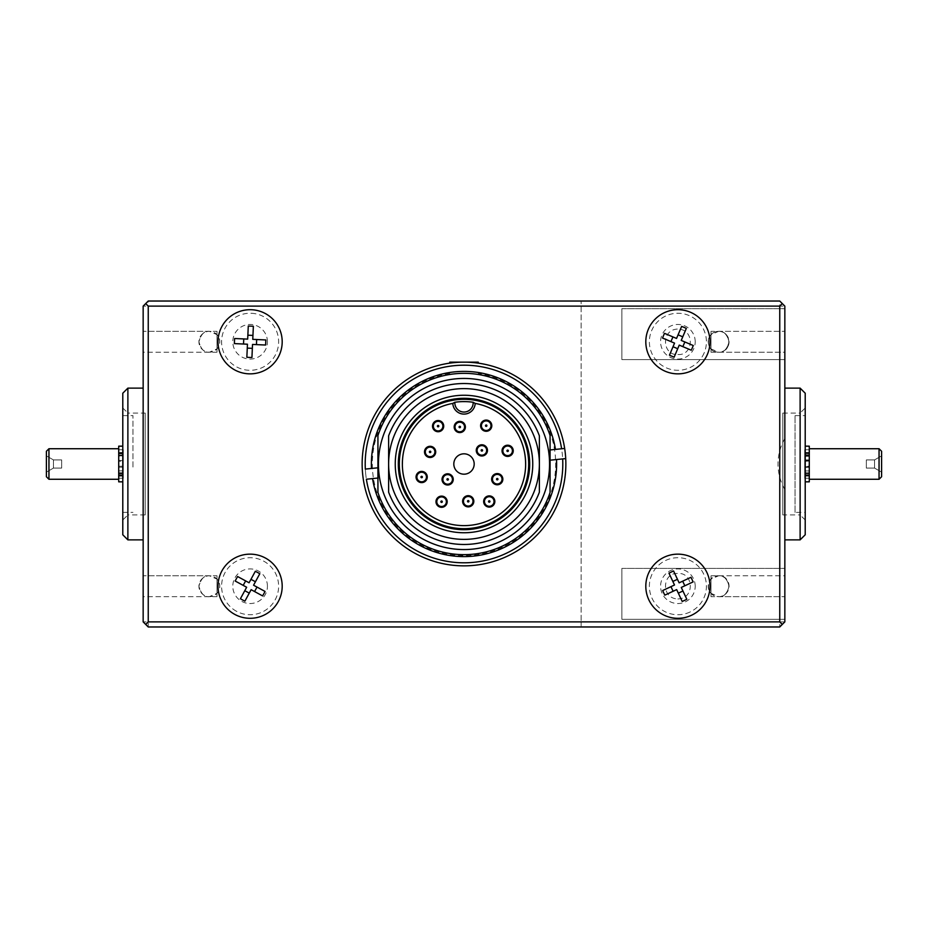 <?xml version="1.0" encoding="UTF-8"?>
<svg xmlns="http://www.w3.org/2000/svg" width="928" height="928" viewBox="0 0 928 928"><rect width="100%" height="100%" fill="white"/><g stroke="black" fill="none" stroke-linecap="round" stroke-linejoin="round"><path stroke-width="0.7" stroke-dasharray="4.64 3.48" d="M881.6 476.737L881.6 451.263L881.6 476.737M879.048 479.277L879.048 448.723L879.048 479.277M881.6 472.062L881.6 455.857L881.6 472.062M874.547 468.025L874.547 459.928L874.547 468.025M866.323 468.025L866.323 459.928L866.323 468.025M805.214 473.338L809.286 473.338L809.286 461.065L805.214 461.262L805.214 446.171L805.214 481.829L805.214 466.216L809.286 466.216L809.286 479.277L809.286 446.182M795.029 512.384L795.029 415.616L795.029 512.384L805.214 512.384L805.214 415.616L805.214 512.384M795.029 415.616L805.214 415.616M809.286 472.839L805.214 472.839L805.214 466.726L805.214 472.839M805.214 454.534L805.214 460.648L805.214 454.534L809.286 454.534M809.286 455.451L805.214 455.451M809.286 473.28L805.214 473.268M809.286 481.818L809.286 473.338M809.286 466.726L805.214 466.726M805.214 467.318L809.286 467.318M805.214 459.894L809.286 459.894M809.286 459.986L809.286 457.075L809.286 459.986M805.214 466.216L805.214 461.262M809.286 461.262L809.286 466.216M46.4 476.586L46.4 451.263L46.4 476.586M48.952 479.103L48.952 448.723L48.952 479.103M46.4 455.938L46.4 472.143L46.4 455.938M53.453 459.975L53.453 468.072L53.453 459.975M61.677 459.975L61.677 468.072L61.677 459.975M122.786 467.213L122.786 461.193L118.714 461.193L118.714 479.277L118.714 466.297L118.714 467.213L122.786 467.213L122.786 481.829L122.786 446.171L122.786 459.789L118.714 459.789L118.714 456.216L122.786 456.216M122.786 467.051L122.786 415.616L122.786 467.051M132.971 467.051L132.971 415.616L132.971 467.051M122.786 466.645L122.786 472.758L122.786 466.645L118.714 466.645M122.786 454.453L122.786 460.566L122.786 454.453L118.714 454.453L118.714 460.566L118.714 454.453M118.714 446.182L118.714 452.655L122.786 452.655M118.714 481.818L118.714 467.213M118.714 455.544L122.786 455.544M118.714 456.216L118.714 452.655M122.786 466.146L118.714 466.297L118.714 459.789M122.786 461.193L122.786 459.789M122.786 453.943L118.714 453.943M118.714 466.146L118.714 461.193M784.844 464L784.844 489.462L784.844 464M695.211 586.229A17.319 17.319 0 0 0 677.892 568.91A17.319 17.319 0 0 0 660.574 586.229A17.319 17.319 0 0 0 677.892 603.536A17.319 17.319 0 0 0 695.211 586.229M695.211 341.771A17.319 17.319 0 0 0 677.892 324.464A17.319 17.319 0 0 0 660.574 341.771A17.319 17.319 0 0 0 677.892 359.09A17.319 17.319 0 0 0 695.211 341.771M267.426 341.771A17.319 17.319 0 0 0 250.108 324.464A17.319 17.319 0 0 0 232.789 341.771A17.319 17.319 0 0 0 250.108 359.09A17.319 17.319 0 0 0 267.426 341.771M267.426 586.229A17.319 17.319 0 0 0 250.108 568.91A17.319 17.319 0 0 0 232.789 586.229A17.319 17.319 0 0 0 250.108 603.536A17.319 17.319 0 0 0 267.426 586.229M449.744 362.152L449.744 363.15M478.256 363.15L478.256 362.152M449.744 373.45A91.663 91.663 0 0 0 387.104 513.903A91.663 91.663 0 0 0 540.896 513.903A91.663 91.663 0 0 0 478.256 373.45M779.752 626.968L784.844 621.876L784.844 306.124L779.752 306.124L779.752 301.032L148.248 301.032L143.156 306.124L148.248 301.032L779.752 301.032L784.844 306.124L784.844 621.876L779.752 626.968L148.248 626.968L143.156 621.876L143.156 306.124L148.248 301.032L148.248 306.124L779.752 306.124L779.752 621.876L581.137 621.876L581.137 626.968L779.752 626.968L779.752 621.876L784.844 621.876L779.752 626.968L581.137 626.968L581.137 621.876L148.248 621.876L148.248 306.124L143.156 306.124L143.156 621.876L148.248 621.876L148.248 626.968L581.137 626.968L148.248 626.968L143.156 621.876L148.248 626.968M782.803 514.924L782.803 413.076L782.803 514.924L800.122 514.924L800.122 413.076L805.214 407.984L805.214 520.016L805.214 407.984M782.803 413.076L800.122 413.076L800.122 514.924L805.214 520.016M784.844 388.124L784.844 539.876L784.844 388.124M718.632 575.789L784.844 575.789L784.844 596.669L784.844 575.789L784.844 596.669L784.844 575.789L710.999 575.789L710.999 596.669L784.844 596.669L718.632 596.669C704.572 596.53 705.616 574.896 718.62 575.789C723.573 575.186 727.053 578.666 729.072 586.229C727.053 593.781 723.573 597.261 718.632 596.669A10.44 10.44 0 0 1 708.192 586.229A10.44 10.44 0 0 1 718.632 575.789A10.44 10.44 0 0 1 729.072 586.229A10.44 10.44 0 0 1 718.632 596.669L710.999 593.34C707.38 588.607 707.38 583.863 710.999 579.107L718.632 575.789C731.647 574.896 732.726 596.484 718.632 596.669C723.573 597.261 727.053 593.781 729.072 586.229C727.053 578.666 723.573 575.186 718.632 575.789M718.632 331.331A10.44 10.44 0 0 1 729.072 341.771A10.44 10.44 0 0 1 718.632 352.211L784.844 352.211L784.844 331.331L784.844 352.211L784.844 331.331L784.844 352.211L710.999 352.211L710.999 331.331L784.844 331.331L718.632 331.331C723.573 330.739 727.053 334.219 729.072 341.771C727.053 349.334 723.573 352.814 718.632 352.211C705.64 353.104 704.549 331.551 718.597 331.331C732.644 331.424 731.716 353.092 718.632 352.211C723.573 352.814 727.053 349.334 729.072 341.771C727.053 334.219 723.573 330.739 718.632 331.331A10.44 10.44 0 0 0 708.192 341.771A10.44 10.44 0 0 0 718.632 352.211L710.999 348.893C707.38 344.149 707.38 339.404 710.999 334.66L718.632 331.331M710.999 596.669L710.999 575.789M621.876 568.4L784.844 568.4L784.844 619.324L784.844 568.4L784.844 619.324L784.844 568.4L621.876 568.4L621.876 619.324L784.844 619.324L621.876 619.324L621.876 568.4M621.876 308.676L784.844 308.676L784.844 359.6L784.844 308.676L784.844 359.6L784.844 308.676L621.876 308.676L621.876 359.6L784.844 359.6L621.876 359.6L621.876 308.676M782.803 428.353L782.803 499.647L782.803 428.353M677.869 598.954C695.281 598.606 693.494 572.135 677.892 573.492C662.314 572.147 660.481 598.514 677.869 598.954M677.916 354.508C693.483 355.83 695.304 329.463 677.892 329.046C660.504 329.417 662.29 355.865 677.916 354.508M710.999 331.331L710.999 352.211M784.844 621.876L784.844 306.124L779.752 301.032L581.137 301.032L581.137 621.876L581.137 301.032L148.248 301.032M784.844 306.124L779.752 301.032M800.122 388.124L800.122 539.876M805.214 534.783L805.214 393.217M809.286 479.103L809.286 448.723L809.286 479.103M809.286 478.106L809.286 449.744L809.286 478.106M804.704 478.106L804.704 449.744L804.704 478.106M118.714 448.897L118.714 479.277L118.714 448.897M118.714 449.894L118.714 478.256L118.714 449.894M123.296 449.894L123.296 478.256L123.296 449.894M704.155 352.907A28.524 28.524 0 0 1 666.756 368.033A28.524 28.524 0 0 1 651.63 330.646A28.524 28.524 0 0 1 689.028 315.52A28.524 28.524 0 0 1 704.155 352.907M669.448 355.169L674.552 343.128L662.522 338.024M674.146 357.152L679.238 345.112L691.279 350.216M693.274 345.529L681.233 340.425L686.337 328.384M681.651 326.401L676.547 338.442L664.506 333.338M689.98 612.051A28.524 28.524 0 0 1 652.059 598.316A28.524 28.524 0 0 1 665.805 560.396A28.524 28.524 0 0 1 703.726 574.13A28.524 28.524 0 0 1 689.98 612.051M662.662 590.544L674.505 585L668.96 573.156M664.819 595.15L676.663 589.605L682.208 601.448M686.824 599.291L681.28 587.447L693.123 581.902M690.966 577.297L679.122 582.842L673.577 570.998M251.418 313.281A28.524 28.524 0 0 1 278.597 343.082A28.524 28.524 0 0 1 248.797 370.26A28.524 28.524 0 0 1 221.618 340.472A28.524 28.524 0 0 1 251.418 313.281M265.594 345.03L252.532 344.439L251.94 357.5M265.826 339.95L252.764 339.346L253.367 326.285M248.275 326.053L247.683 339.114L234.622 338.511M234.39 343.604L247.451 344.207L246.848 357.268M236.489 611.285A28.524 28.524 0 0 1 225.052 572.611A28.524 28.524 0 0 1 263.726 561.162A28.524 28.524 0 0 1 275.164 599.836A28.524 28.524 0 0 1 236.489 611.285M237.603 576.532L249.087 582.772L255.328 571.288M235.167 581.009L246.651 587.25L240.41 598.734M244.888 601.17L251.128 589.674L262.612 595.915M265.048 591.449L253.564 585.208L259.805 573.713M565.709 458.594A101.848 101.848 0 0 0 453.514 362.686A101.848 101.848 0 0 0 363.335 479.544M365.725 474.173A98.797 98.797 0 0 1 453.827 365.725A98.797 98.797 0 0 1 562.275 453.827A98.797 98.797 0 0 1 474.173 562.275A98.797 98.797 0 0 1 365.725 474.173M366.386 479.231L379.575 477.862A85.562 85.562 0 0 1 378.52 467.735L377.928 467.793M365.33 469.092L378.52 467.735A85.562 85.562 0 0 1 455.184 378.902A85.562 85.562 0 0 1 548.425 450.138L561.614 448.769M550.072 449.964L548.425 450.138A85.562 85.562 0 0 1 549.48 460.265L562.67 458.908M377.928 478.036L379.575 477.862A85.562 85.562 0 0 0 472.816 549.098A85.562 85.562 0 0 0 549.48 460.265L550.072 460.207M532.753 464A68.753 68.753 0 0 1 464 532.753A68.753 68.753 0 0 1 395.247 464A68.753 68.753 0 0 1 464 395.247A68.753 68.753 0 0 1 532.753 464M525.619 464A61.619 61.619 0 0 0 475.194 403.402A11.206 11.206 0 0 1 464 414.097A11.206 11.206 0 0 1 452.806 403.402A61.619 61.619 0 0 0 464 525.619A61.619 61.619 0 0 0 525.619 464M388.623 435.824A80.469 80.469 0 0 1 539.377 435.824L539.377 492.176A80.469 80.469 0 0 1 388.623 492.176M388.623 450.753L388.623 464M377.928 492.455A90.654 90.654 0 0 0 550.072 492.455L550.072 435.545A90.654 90.654 0 0 0 479.022 374.599L474.707 373.984A90.654 90.654 0 0 0 453.293 373.984L448.978 374.599A90.654 90.654 0 0 0 377.928 435.545L377.928 492.455M209.368 596.669L143.156 596.669L143.156 575.789L143.156 596.669L143.156 575.789L143.156 596.669L217.001 596.669L217.001 575.789L143.156 575.789L209.368 575.789A10.44 10.44 0 0 1 219.808 586.229A10.44 10.44 0 0 1 209.368 596.669C204.427 597.261 200.947 593.781 198.928 586.229C200.947 578.666 204.427 575.186 209.368 575.789L217.001 579.107C220.62 583.851 220.62 588.596 217.001 593.34L209.368 596.669A10.44 10.44 0 0 1 198.928 586.229A10.44 10.44 0 0 1 209.368 575.789C204.427 575.186 200.947 578.666 198.928 586.229C200.947 593.781 204.427 597.261 209.368 596.669M209.368 352.211L143.156 352.211L143.156 331.331L143.156 352.211L143.156 331.331L143.156 352.211L217.001 352.211L217.001 331.331L143.156 331.331L209.368 331.331A10.44 10.44 0 0 1 219.808 341.771A10.44 10.44 0 0 1 209.368 352.211C204.427 352.814 200.947 349.334 198.928 341.771C200.947 334.219 204.427 330.739 209.368 331.331L217.001 334.66C220.62 339.393 220.62 344.137 217.001 348.893L209.368 352.211A10.44 10.44 0 0 1 198.928 341.771A10.44 10.44 0 0 1 209.368 331.331C204.427 330.739 200.947 334.219 198.928 341.771C200.947 349.334 204.427 352.814 209.368 352.211M217.001 331.331L217.001 352.211M217.001 575.789L217.001 596.669M143.156 539.876L143.156 388.124L143.156 539.876M145.197 413.076L145.197 514.924L145.197 413.076L127.878 413.076L127.878 514.924L122.786 520.016L122.786 407.984L122.786 520.016M145.197 514.924L127.878 514.924L127.878 413.076L122.786 407.984M145.197 499.647L145.197 428.353L145.197 499.647M122.786 393.217L122.786 534.783M127.878 539.876L127.878 388.124M143.156 306.124L143.156 621.876M805.214 452.713L809.286 452.713M805.214 456.309L809.286 456.309M805.214 454.024L809.286 454.024M805.214 474.753L809.286 474.753M805.214 470.937L809.286 470.937M118.714 474.684L122.786 474.684M118.714 473.268L122.786 473.268M118.714 470.844L122.786 470.844M874.547 459.928L881.6 455.857L874.547 459.928L866.323 459.928L874.547 459.928M805.214 460.648L809.286 460.648M866.323 468.072L874.547 468.072L881.6 472.143L874.547 468.072L866.323 468.072M53.453 459.928L46.4 455.857L53.453 459.928L61.677 459.928L53.453 459.928M122.786 415.616L132.971 415.616M118.714 472.758L122.786 472.758M118.714 473.361L122.786 473.361M118.714 460.566L122.786 460.566M122.786 512.384L132.971 512.384M61.677 468.072L53.453 468.072L46.4 472.143L53.453 468.072L61.677 468.072M784.844 438.538A50.924 50.924 0 0 0 784.844 489.462M809.286 478.256L804.704 478.256M809.286 449.744L804.704 449.744M118.714 478.256L123.296 478.256M118.714 449.744L123.296 449.744"/><path stroke-width="1.39" d="M881.6 451.414L881.6 476.737L879.048 479.277L879.048 448.897L879.048 479.277L809.286 479.277L879.048 479.277L881.6 476.737L881.6 451.414M805.214 446.171L809.286 446.171L809.286 481.829L805.214 481.829M805.214 455.451L809.286 455.451M805.214 473.28L809.286 473.28M879.048 448.723L809.286 448.723L879.048 448.723L881.6 451.263L879.048 448.723M46.4 476.737L46.4 451.263L48.952 448.723L118.714 448.723L48.952 448.723L46.4 451.263L46.4 476.737L48.952 479.277L48.952 448.897L48.952 479.277L118.714 479.277L48.952 479.277L46.4 476.737M122.786 481.829L118.714 481.829L118.714 446.171L122.786 446.171M118.714 455.544L122.786 455.544M118.714 473.373L122.786 473.373M709.978 586.229A32.086 32.086 0 0 0 677.892 554.144A32.086 32.086 0 0 0 645.807 586.229A32.086 32.086 0 0 0 677.892 618.303A32.086 32.086 0 0 0 709.978 586.229M709.978 341.771A32.086 32.086 0 0 0 677.892 309.697A32.086 32.086 0 0 0 645.807 341.771A32.086 32.086 0 0 0 677.892 373.856A32.086 32.086 0 0 0 709.978 341.771M282.193 341.771A32.086 32.086 0 0 0 250.108 309.697A32.086 32.086 0 0 0 218.022 341.771A32.086 32.086 0 0 0 250.108 373.856A32.086 32.086 0 0 0 282.193 341.771M282.193 586.229A32.086 32.086 0 0 0 250.108 554.144A32.086 32.086 0 0 0 218.022 586.229A32.086 32.086 0 0 0 250.108 618.303A32.086 32.086 0 0 0 282.193 586.229M779.752 306.124L782.292 303.584L784.844 306.124L784.844 621.876L782.292 624.416L779.752 621.876L779.752 306.124L148.248 306.124L148.248 621.876L779.752 621.876M449.744 363.15L449.744 362.152L478.256 362.152L478.256 363.15M148.248 306.124L145.708 303.584L148.248 301.032L779.752 301.032L782.292 303.584M145.708 303.584L143.156 306.124L143.156 621.876L148.248 626.968L779.752 626.968L782.292 624.416M148.248 621.876L145.708 624.416M805.214 393.217L805.214 534.783L800.122 539.876L800.122 388.124L805.214 393.217M784.844 539.876L800.122 539.876M784.844 388.124L800.122 388.124M663.485 335.669A56.179 24.627 113 0 0 662.522 338.024L674.552 343.128L669.448 355.169A56.179 24.627 23 0 0 674.146 357.152L679.238 345.112L691.279 350.216A56.179 24.627 113 0 0 692.3 347.884A56.179 24.627 113 0 0 693.274 345.529L681.233 340.425L686.337 328.384A56.179 24.627 23 0 0 681.651 326.401L676.547 338.442L664.506 333.338A56.179 24.627 113 0 0 663.485 335.669M677.718 348.719L673.02 346.736M682.857 346.643L684.841 341.956M682.764 336.818L678.078 334.822M670.944 341.597L672.928 336.91M671.257 572.054A56.179 24.627 154.9 0 0 668.96 573.156L674.505 585L662.662 590.544A56.179 24.627 64.9 0 0 664.819 595.15L676.663 589.605L682.208 601.448A56.179 24.627 154.9 0 0 684.528 600.393A56.179 24.627 154.9 0 0 686.824 599.291L681.28 587.447L693.123 581.902A56.179 24.627 64.9 0 0 690.966 577.297L679.122 582.842L673.577 570.998A56.179 24.627 154.9 0 0 671.257 572.054M673.113 591.275L670.956 586.658M678.333 593.166L682.938 590.997M684.829 585.788L682.672 581.172M672.846 581.45L677.452 579.292M249.388 357.408A56.179 24.627 2.6 0 0 251.94 357.5L252.532 344.439L265.594 345.03A56.179 24.627 -87.4 0 0 265.826 339.95L252.764 339.346L253.367 326.285A56.179 24.627 2.6 0 0 250.827 326.146A56.179 24.627 2.6 0 0 248.275 326.053L247.683 339.114L234.622 338.511A56.179 24.627 -87.4 0 0 234.39 343.604L247.451 344.207L246.848 357.268A56.179 24.627 2.6 0 0 249.388 357.408M256.685 339.532L256.453 344.613M252.95 335.426L247.857 335.194M243.762 338.94L243.53 344.021M252.358 348.348L247.266 348.116M257.578 572.472A56.179 24.627 -151.5 0 0 255.328 571.288L249.087 582.772L237.603 576.532A56.179 24.627 118.5 0 0 235.167 581.009L246.651 587.25L240.41 598.734A56.179 24.627 -151.5 0 0 242.637 599.975A56.179 24.627 -151.5 0 0 244.888 601.17L251.128 589.674L262.612 595.915A56.179 24.627 118.5 0 0 265.048 591.449L253.564 585.208L259.805 573.713A56.179 24.627 -151.5 0 0 257.578 572.472M243.206 585.371L245.642 580.905M244.783 590.695L249.261 593.12M254.574 591.554L257.01 587.076M250.954 579.327L255.432 581.752M378.52 467.735L365.33 469.092A98.797 98.797 0 0 1 453.827 365.725A98.797 98.797 0 0 1 561.614 448.769L564.665 448.456A101.848 101.848 0 0 1 474.486 565.314A101.848 101.848 0 0 1 362.291 469.406A101.848 101.848 0 0 1 453.514 362.686A101.848 101.848 0 0 1 564.665 448.456L550.072 449.964M549.48 460.265L562.67 458.908A98.797 98.797 0 0 1 474.173 562.275A98.797 98.797 0 0 1 366.386 479.231L377.928 478.036M371.49 468.454A92.614 92.614 0 0 1 454.465 371.884A92.614 92.614 0 0 1 555.454 449.407M562.67 458.908L565.709 458.594L562.67 458.908M556.51 459.546A92.614 92.614 0 0 1 473.535 556.116A92.614 92.614 0 0 1 372.546 478.593M363.335 479.544A101.848 101.848 0 0 0 474.486 565.314A101.848 101.848 0 0 0 565.709 458.594M378.438 464A85.562 85.562 0 0 0 464 549.562A85.562 85.562 0 0 0 549.562 464A85.562 85.562 0 0 0 464 378.438A85.562 85.562 0 0 0 378.438 464M377.928 492.455L377.928 435.545A90.654 90.654 0 0 1 550.072 435.545L550.072 492.455A90.654 90.654 0 0 1 377.928 492.455M532.753 464A68.753 68.753 0 0 1 464 532.753A68.753 68.753 0 0 1 395.247 464A68.753 68.753 0 0 1 464 395.247A68.753 68.753 0 0 1 532.753 464A68.753 68.753 0 0 1 464 532.753A68.753 68.753 0 0 1 395.247 464M402.381 464A61.619 61.619 0 0 1 452.806 403.402A61.619 61.619 0 0 0 464 525.619A61.619 61.619 0 0 0 475.194 403.402A11.206 11.206 0 0 1 464 414.097A11.206 11.206 0 0 1 452.806 403.402L454.859 402.276A9.164 9.164 0 0 0 464 412.055A9.164 9.164 0 0 0 473.141 402.276L475.194 403.402A61.619 61.619 0 0 1 525.619 464M502.848 479.184A5.603 5.603 0 0 0 497.246 473.582A5.603 5.603 0 0 0 491.643 479.184A5.603 5.603 0 0 0 497.246 484.787A5.603 5.603 0 0 0 502.848 479.184M513.242 450.811A5.603 5.603 0 0 0 507.639 445.208A5.603 5.603 0 0 0 502.036 450.811A5.603 5.603 0 0 0 507.639 456.414A5.603 5.603 0 0 0 513.242 450.811M506.932 450.811A0.708 0.708 0 0 0 507.639 451.518A0.708 0.708 0 0 0 508.347 450.811A0.708 0.708 0 0 0 507.639 450.103A0.708 0.708 0 0 0 506.932 450.811M487.467 450.382A5.603 5.603 0 0 0 481.864 444.779A5.603 5.603 0 0 0 476.261 450.382A5.603 5.603 0 0 0 481.864 455.984A5.603 5.603 0 0 0 487.467 450.382M481.156 450.382A0.708 0.708 0 0 0 481.864 451.089A0.708 0.708 0 0 0 482.572 450.382A0.708 0.708 0 0 0 481.864 449.674A0.708 0.708 0 0 0 481.156 450.382M491.805 425.685A5.603 5.603 0 0 0 486.202 420.082A5.603 5.603 0 0 0 480.6 425.685A5.603 5.603 0 0 0 486.202 431.288A5.603 5.603 0 0 0 491.805 425.685M485.495 425.685A0.708 0.708 0 0 0 486.202 426.393A0.708 0.708 0 0 0 486.91 425.685A0.708 0.708 0 0 0 486.202 424.978A0.708 0.708 0 0 0 485.495 425.685M465.38 426.984A5.603 5.603 0 0 0 459.778 421.382A5.603 5.603 0 0 0 454.175 426.984A5.603 5.603 0 0 0 459.778 432.587A5.603 5.603 0 0 0 465.38 426.984M443.723 426.126A5.603 5.603 0 0 0 438.12 420.523A5.603 5.603 0 0 0 432.518 426.126A5.603 5.603 0 0 0 438.12 431.729A5.603 5.603 0 0 0 443.723 426.126M435.708 451.901A5.603 5.603 0 0 0 430.105 446.298A5.603 5.603 0 0 0 424.502 451.901A5.603 5.603 0 0 0 430.105 457.492A5.603 5.603 0 0 0 435.708 451.901M429.397 451.901A0.708 0.708 0 0 0 430.105 452.609A0.708 0.708 0 0 0 430.812 451.901A0.708 0.708 0 0 0 430.105 451.182A0.708 0.708 0 0 0 429.397 451.901M427.263 477.015A5.603 5.603 0 0 0 421.66 471.412A5.603 5.603 0 0 0 416.057 477.015A5.603 5.603 0 0 0 421.66 482.618A5.603 5.603 0 0 0 427.263 477.015M420.952 477.015A0.708 0.708 0 0 0 421.66 477.723A0.708 0.708 0 0 0 422.368 477.015A0.708 0.708 0 0 0 421.66 476.308A0.708 0.708 0 0 0 420.952 477.015M453.247 479.405A5.603 5.603 0 0 0 447.644 473.802A5.603 5.603 0 0 0 442.041 479.405A5.603 5.603 0 0 0 447.644 485.008A5.603 5.603 0 0 0 453.247 479.405M473.825 501.271A5.603 5.603 0 0 0 468.222 495.68A5.603 5.603 0 0 0 462.62 501.271A5.603 5.603 0 0 0 468.222 506.874A5.603 5.603 0 0 0 473.825 501.271M467.515 501.271A0.708 0.708 0 0 0 468.222 501.99A0.708 0.708 0 0 0 468.93 501.271A0.708 0.708 0 0 0 468.222 500.563A0.708 0.708 0 0 0 467.515 501.271M447.18 501.712A5.603 5.603 0 0 0 441.589 496.109A5.603 5.603 0 0 0 435.986 501.712A5.603 5.603 0 0 0 441.589 507.314A5.603 5.603 0 0 0 447.18 501.712M440.87 501.712A0.708 0.708 0 0 0 441.589 502.419A0.708 0.708 0 0 0 442.296 501.712A0.708 0.708 0 0 0 441.589 501.004A0.708 0.708 0 0 0 440.87 501.712M494.844 501.491A5.603 5.603 0 0 0 489.242 495.888A5.603 5.603 0 0 0 483.65 501.491A5.603 5.603 0 0 0 489.242 507.094A5.603 5.603 0 0 0 494.844 501.491M488.534 501.491A0.708 0.708 0 0 0 489.242 502.199A0.708 0.708 0 0 0 489.961 501.491A0.708 0.708 0 0 0 489.242 500.784A0.708 0.708 0 0 0 488.534 501.491M453.815 464A10.185 10.185 0 0 0 464 474.185A10.185 10.185 0 0 0 474.185 464A10.185 10.185 0 0 0 464 453.815A10.185 10.185 0 0 0 453.815 464M473.141 402.276A62.396 62.396 0 0 0 454.859 402.276M539.377 435.824L539.377 464A75.377 75.377 0 0 0 464 388.623A75.377 75.377 0 0 0 388.623 464L388.623 435.824A80.469 80.469 0 0 1 539.377 435.824M388.623 464A75.377 75.377 0 0 0 464 539.377A75.377 75.377 0 0 0 539.377 464L539.377 492.176A80.469 80.469 0 0 1 388.623 492.176L388.623 464L388.623 492.176M388.623 435.824L388.623 450.753M143.156 388.124L127.878 388.124L127.878 539.876L143.156 539.876M127.878 539.876L122.786 534.783L122.786 393.217L127.878 388.124M805.214 475.716L809.286 475.716M805.214 452.806L809.286 452.806M118.714 475.774L122.786 475.774M118.714 452.864L122.786 452.864M398.309 464A65.691 65.691 0 0 0 464 529.691A65.691 65.691 0 0 0 529.691 464A65.691 65.691 0 0 0 464 398.309A65.691 65.691 0 0 0 398.309 464M528.682 464A64.682 64.682 0 0 1 464 528.682A64.682 64.682 0 0 1 399.318 464A64.682 64.682 0 0 1 464 399.318A64.682 64.682 0 0 1 528.682 464M492.466 479.184A4.779 4.779 0 0 1 497.246 474.405A4.779 4.779 0 0 1 502.025 479.184A4.779 4.779 0 0 1 497.246 483.964A4.779 4.779 0 0 1 492.466 479.184M496.538 479.184A0.708 0.708 0 0 0 497.246 479.892A0.708 0.708 0 0 0 497.953 479.184A0.708 0.708 0 0 0 497.246 478.477A0.708 0.708 0 0 0 496.538 479.184M502.86 450.811A4.779 4.779 0 0 1 507.639 446.032A4.779 4.779 0 0 1 512.418 450.811A4.779 4.779 0 0 1 507.639 455.59A4.779 4.779 0 0 1 502.86 450.811M477.085 450.382A4.779 4.779 0 0 1 481.864 445.591A4.779 4.779 0 0 1 486.655 450.382A4.779 4.779 0 0 1 481.864 455.161A4.779 4.779 0 0 1 477.085 450.382M481.412 425.685A4.779 4.779 0 0 1 486.202 420.906A4.779 4.779 0 0 1 490.982 425.685A4.779 4.779 0 0 1 486.202 430.476A4.779 4.779 0 0 1 481.412 425.685M454.998 426.984A4.779 4.779 0 0 1 459.778 422.205A4.779 4.779 0 0 1 464.557 426.984A4.779 4.779 0 0 1 459.778 431.775A4.779 4.779 0 0 1 454.998 426.984M459.07 426.984A0.708 0.708 0 0 0 459.778 427.704A0.708 0.708 0 0 0 460.485 426.984A0.708 0.708 0 0 0 459.778 426.277A0.708 0.708 0 0 0 459.07 426.984M433.341 426.126A4.779 4.779 0 0 1 438.12 421.335A4.779 4.779 0 0 1 442.9 426.126A4.779 4.779 0 0 1 438.12 430.905A4.779 4.779 0 0 1 433.341 426.126M437.413 426.126A0.708 0.708 0 0 0 438.12 426.834A0.708 0.708 0 0 0 438.828 426.126A0.708 0.708 0 0 0 438.12 425.418A0.708 0.708 0 0 0 437.413 426.126M425.326 451.901A4.779 4.779 0 0 1 430.105 447.11A4.779 4.779 0 0 1 434.884 451.901A4.779 4.779 0 0 1 430.105 456.68A4.779 4.779 0 0 1 425.326 451.901M416.881 477.015A4.779 4.779 0 0 1 421.66 472.236A4.779 4.779 0 0 1 426.439 477.015A4.779 4.779 0 0 1 421.66 481.806A4.779 4.779 0 0 1 416.881 477.015M442.865 479.405A4.779 4.779 0 0 1 447.644 474.614A4.779 4.779 0 0 1 452.435 479.405A4.779 4.779 0 0 1 447.644 484.184A4.779 4.779 0 0 1 442.865 479.405M446.936 479.405A0.708 0.708 0 0 0 447.644 480.112A0.708 0.708 0 0 0 448.363 479.405A0.708 0.708 0 0 0 447.644 478.697A0.708 0.708 0 0 0 446.936 479.405M463.443 501.271A4.779 4.779 0 0 1 468.222 496.492A4.779 4.779 0 0 1 473.002 501.271A4.779 4.779 0 0 1 468.222 506.062A4.779 4.779 0 0 1 463.443 501.271M436.798 501.712A4.779 4.779 0 0 1 441.589 496.921A4.779 4.779 0 0 1 446.368 501.712A4.779 4.779 0 0 1 441.589 506.491A4.779 4.779 0 0 1 436.798 501.712M484.462 501.491A4.779 4.779 0 0 1 489.242 496.712A4.779 4.779 0 0 1 494.032 501.491A4.779 4.779 0 0 1 489.242 506.27A4.779 4.779 0 0 1 484.462 501.491"/></g></svg>
